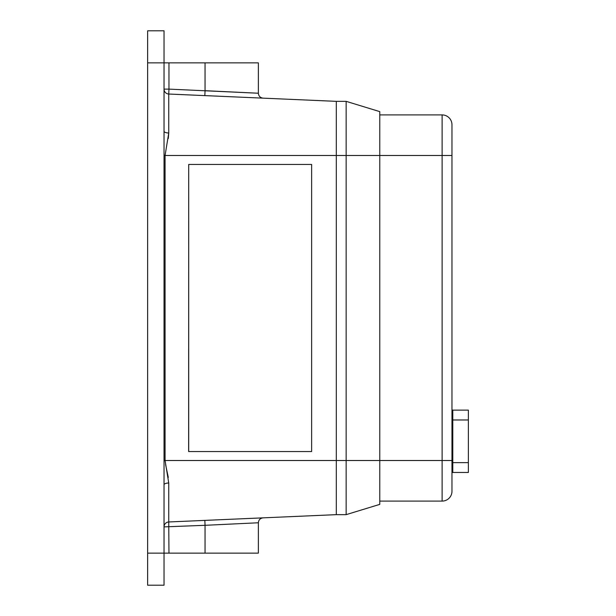 <?xml version="1.0" encoding="UTF-8"?>
<svg xmlns="http://www.w3.org/2000/svg" width="616" height="616" viewBox="0 0 616 616"><rect width="100%" height="100%" fill="white"/><g stroke="black" fill="none" stroke-linecap="round" stroke-linejoin="round"><path stroke-width="0.92" d="M379.779 111.627L346.146 101.347L336.298 101.347L336.298 514.653L346.146 514.653L346.146 101.347L379.779 111.627L379.779 504.373L346.146 514.653M205.051 553.13L205.051 525.309L258.374 522.768L258.374 553.13L164.033 553.13L164.033 585.2L147.632 585.2L147.632 30.8L164.033 30.8L164.033 553.13L147.632 553.13M147.632 62.871L258.374 62.871L258.374 93.232C258.635 96.119 260.206 97.759 263.078 98.152M168.961 62.871L168.961 89.112L164.033 89.112A4.92 4.92 0 0 0 168.746 94.032L336.298 101.347L336.298 514.653L168.746 521.968L168.961 553.13M168.299 138.515L168.746 133.002L165.065 155.486L442.119 155.486L442.119 114.907L379.779 114.907M164.033 155.486L165.065 155.486L165.065 460.514L168.746 482.998L168.746 521.968A4.92 4.92 0 0 0 164.033 526.888A4.92 4.92 0 0 1 168.746 521.968A4.92 4.92 0 0 0 164.033 526.888L205.051 525.309L204.835 520.397M168.291 477.423L165.581 464.541M164.033 131.208A4.92 1.802 180 0 0 168.746 133.002L168.746 94.032A4.92 4.92 0 0 1 164.033 89.112A4.92 4.92 0 0 0 168.746 94.032L168.961 89.112L258.374 93.232L205.051 90.691L205.051 62.871M165.758 523.146A4.92 4.92 0 0 0 164.033 526.888M164.033 484.792A4.92 1.802 180 0 1 168.746 482.998M451.967 175.113L451.967 196.435M451.967 153.784L451.967 143.12M442.119 114.907A9.841 9.841 0 0 1 451.967 124.755L451.967 491.245A9.841 9.841 0 0 1 442.119 501.093L379.779 501.093M468.368 410.125L452.783 410.125L468.368 410.125L468.368 419.973L451.967 419.973L451.967 409.309A0.824 0.824 0 0 0 452.783 410.125A0.824 0.824 0 0 1 451.967 409.309M451.967 415.053L451.967 395.156M468.368 419.973L468.368 472.472L452.783 472.472A0.824 0.824 135 0 0 451.967 473.296M188.704 164.449L188.635 451.551L311.634 451.551L311.634 164.449L188.704 164.449L188.704 451.551M442.119 501.093L442.119 460.514L164.033 460.514M204.835 95.603L205.051 90.691M451.967 460.514L442.119 460.514L442.119 155.486L451.967 155.486M452.783 410.125L452.783 472.472M468.368 462.631L451.967 462.631M258.374 522.768C258.635 519.881 260.206 518.241 263.078 517.848"/></g></svg>
